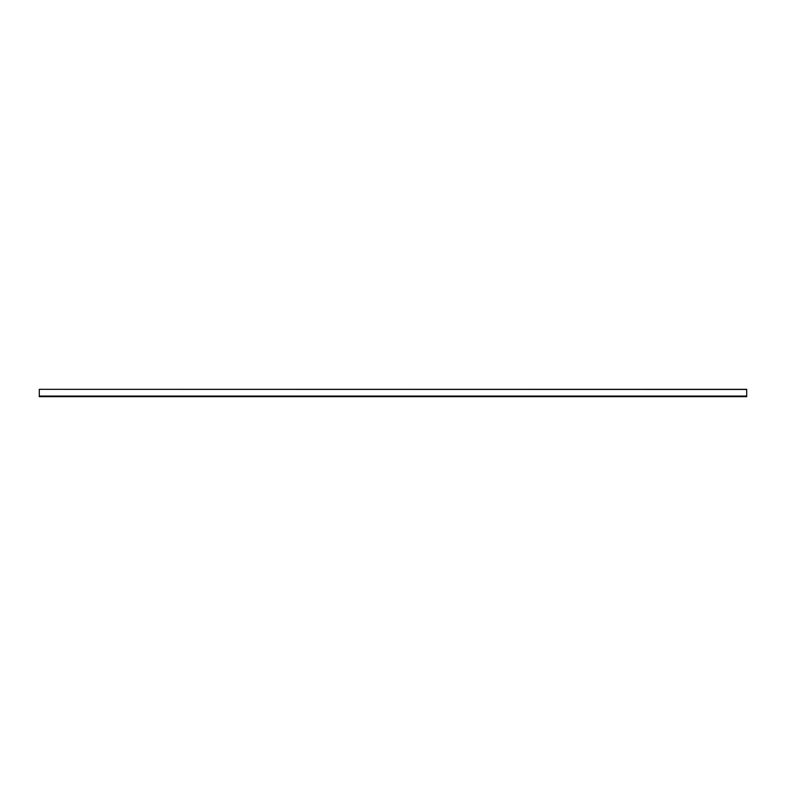 <?xml version="1.0" encoding="UTF-8"?>
<svg xmlns="http://www.w3.org/2000/svg" width="786" height="786" viewBox="0 0 786 786"><rect width="100%" height="100%" fill="white"/><g stroke="black" fill="none" stroke-linecap="round" stroke-linejoin="round"><path stroke-width="1.18" d="M39.3 389.463L39.3 396.665L746.7 396.665L746.7 389.335L39.3 389.335L746.7 389.463M39.3 396.065L746.7 396.065"/></g></svg>
